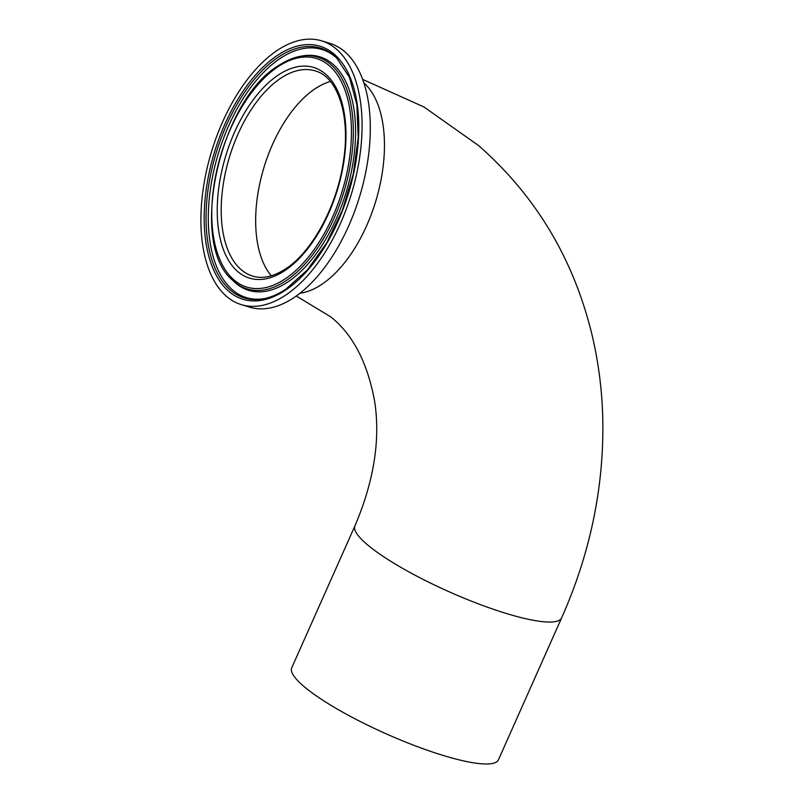 <?xml version="1.0" encoding="UTF-8"?>
<svg xmlns="http://www.w3.org/2000/svg" width="804" height="804" viewBox="0 0 804 804"><rect width="100%" height="100%" fill="white"/><g stroke="black" fill="none" stroke-linecap="round" stroke-linejoin="round"><path stroke-width="1.21" d="M330.384 81.495A107.254 56.833 -73.1 0 0 263.973 167.423A107.254 56.833 -73.1 0 0 271.29 275.782A107.254 56.833 -73.1 0 1 260.576 180.026A107.254 56.833 -73.1 0 1 315.168 88.721A107.254 56.833 -73.1 0 1 330.384 81.495M299.952 293.249A113.133 59.948 -73.1 0 0 375.699 201.402A113.133 59.948 -73.1 0 0 363.9 82.933A113.133 59.948 -73.1 0 1 380.352 183.242A113.133 59.948 -73.1 0 1 321.69 284.425A113.133 59.948 -73.1 0 1 299.952 293.249M354.936 525.856A113.133 21.909 -156 0 0 366.493 543.956A113.133 21.909 -156 0 0 478.812 604.025A113.133 21.909 -156 0 0 561.624 617.884L498.43 759.83A113.133 21.909 -156 0 1 415.618 745.971A113.133 21.909 -156 0 1 303.289 685.912A113.133 21.909 -156 0 1 291.731 667.812L354.936 525.856C374.021 481.053 380.573 439.476 374.604 401.106C367.468 362.534 352.845 334.444 330.725 316.836L296.264 296.003M232.225 279.872L233.572 281.189A122.057 64.682 -73.1 0 0 287.842 281.983A122.057 64.682 -73.1 0 0 355.217 143.142A122.057 64.682 -73.1 0 0 302.063 55.999L300.204 56.34C293.038 57.687 285.812 60.782 278.536 65.616C219.572 100.309 188.196 243.18 232.225 279.872A121.163 64.199 -73.1 0 0 286.093 280.656A121.163 64.199 -73.1 0 0 352.966 142.841A121.163 64.199 -73.1 0 0 300.204 56.34M284.867 270.586A110.128 58.36 -73.1 0 0 345.901 130.057A110.128 58.36 -73.1 0 0 278.345 74.993A110.128 58.36 -73.1 0 0 217.311 215.512A110.128 58.36 -73.1 0 0 284.867 270.586M241.371 304.656L249.612 307.168A137.876 73.063 -73.1 0 0 293.802 297.691A137.876 73.063 -73.1 0 0 368.101 158.458A137.876 73.063 -73.1 0 0 329.841 43.346L321.6 40.843A137.876 73.063 -73.1 0 0 277.4 50.31A137.876 73.063 -73.1 0 0 203.11 189.543A137.876 73.063 -73.1 0 0 241.371 304.656A137.876 73.063 -73.1 0 0 285.571 295.189A137.876 73.063 -73.1 0 0 359.86 155.956A137.876 73.063 -73.1 0 0 321.6 40.843M278.516 57.044A130.6 69.204 -73.1 0 0 206.427 205.593A130.6 69.204 -73.1 0 0 263.31 298.837C270.657 297.48 278.174 294.244 285.872 289.149L307.279 270.054L326.705 242.888L342.474 209.934L353.278 173.925L358.202 137.846L356.865 104.691L349.408 77.264L336.585 57.888A130.6 69.204 -73.1 0 0 278.516 57.044M337.248 58.551A129.695 68.732 -73.1 0 0 280.274 58.37A129.695 68.732 -73.1 0 0 208.728 205.12A129.695 68.732 -73.1 0 0 264.235 298.656M285.139 278.898A119.484 63.315 -73.1 0 0 351.358 126.429A119.484 63.315 -73.1 0 0 278.063 66.682A119.484 63.315 -73.1 0 0 211.854 219.14A119.484 63.315 -73.1 0 0 285.139 278.898M315.098 70.873A107.254 56.833 -73.1 0 0 280.717 78.239A107.254 56.833 -73.1 0 0 222.919 186.548A107.254 56.833 -73.1 0 0 252.687 276.094C262.586 279.088 273.551 276.687 285.591 268.878C312.284 251.853 337.378 205.362 343.519 160.72C350.735 115.193 337.429 76.541 315.098 70.873M285.4 290.214A132.278 70.099 -73.1 0 0 358.705 121.434A132.278 70.099 -73.1 0 0 277.571 55.285A132.278 70.099 -73.1 0 0 204.266 224.065A132.278 70.099 -73.1 0 0 285.4 290.214M561.624 617.884C590.206 553.464 603.935 487.455 602.809 419.859C602.166 389.789 598.317 360.433 591.272 331.781C572.579 257.2 535.002 195.111 478.541 145.534L423.929 106.962L362.684 79.405"/></g></svg>
